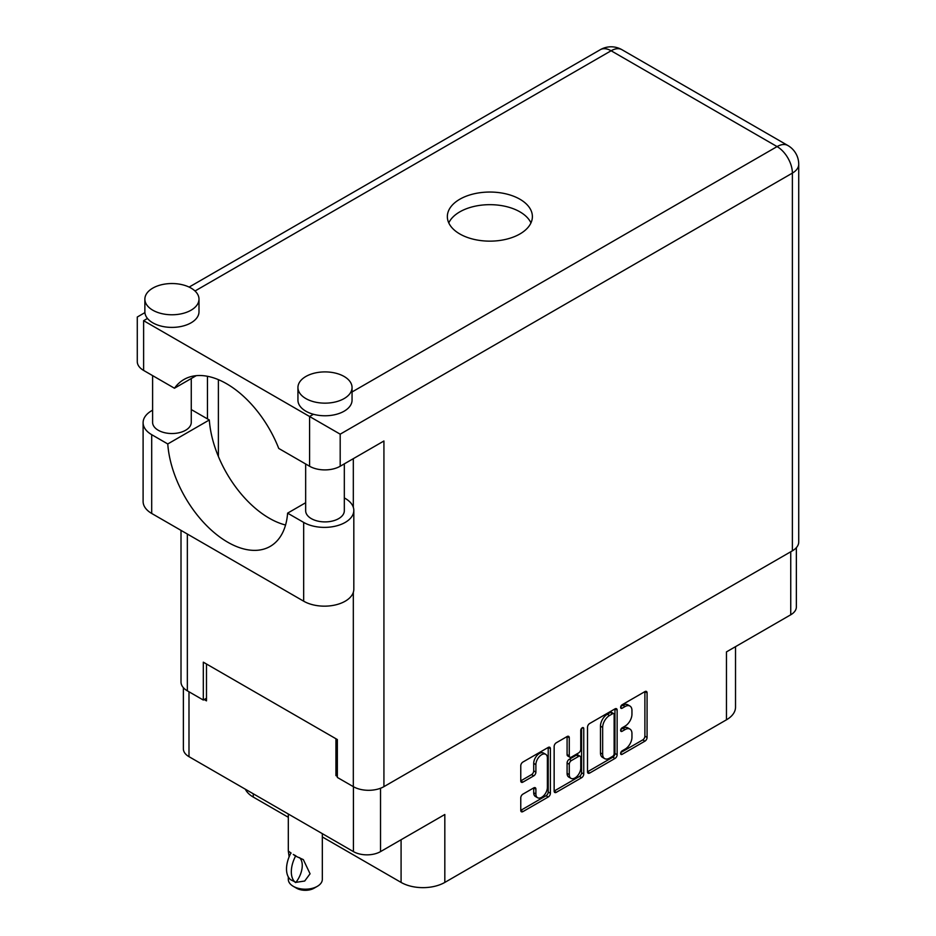<?xml version="1.0" encoding="UTF-8"?>
<svg xmlns="http://www.w3.org/2000/svg" width="936" height="936" viewBox="0 0 936 936"><rect width="100%" height="100%" fill="white"/><g stroke="black" fill="none" stroke-linecap="round" stroke-linejoin="round"><path stroke-width="1.4" d="M545.7 754.299L543.512 753.035A8.12 4.692 120 0 0 539.452 753.433A8.12 4.692 120 0 0 533.707 763.378L535.895 764.642A8.12 4.692 120 0 1 541.64 754.697A8.12 4.692 120 0 1 545.7 754.299A8.12 4.692 120 0 1 547.385 758.02L547.385 787.387A8.12 4.692 120 0 1 543.839 795.553A8.12 4.692 120 0 1 537.58 797.729A8.12 4.692 120 0 1 535.895 794.009L535.895 789.118A3.03 1.755 120 0 0 535.275 787.726A3.03 1.755 120 0 0 533.754 787.878L522.92 794.137A3.03 1.755 120 0 0 520.767 797.858L520.767 810.365A3.03 1.755 120 0 0 521.399 811.758A3.03 1.755 120 0 0 522.92 811.606L548.239 796.992A3.03 1.755 120 0 0 550.391 793.272L550.391 748.66A3.03 1.755 120 0 0 549.76 747.267A3.03 1.755 120 0 0 548.239 747.419L522.92 762.044A3.03 1.755 120 0 0 520.767 765.765L520.767 780.881A3.03 1.755 120 0 0 521.399 782.262A3.03 1.755 120 0 0 522.92 782.122L533.754 775.862A3.03 1.755 120 0 0 535.895 772.141L535.895 764.642M582.262 727.775L583.76 728.641A2.129 1.228 120 0 0 583.327 727.67A2.129 1.228 120 0 0 582.262 727.775A2.129 1.228 120 0 0 580.753 730.384L580.753 749.221A3.03 1.755 120 0 1 578.612 752.93L571.416 757.084A3.03 1.755 120 0 1 569.907 757.236A3.03 1.755 120 0 1 569.275 755.843L569.275 737.755A3.03 1.755 120 0 0 568.643 736.363A3.03 1.755 120 0 0 567.134 736.515L569.275 737.755M587.515 727.225L587.515 771.837A3.03 1.755 120 0 0 588.147 773.218A3.03 1.755 120 0 0 589.668 773.066L614.987 758.452A3.03 1.755 120 0 0 617.14 754.732L617.14 710.12A3.03 1.755 120 0 0 616.508 708.727A3.03 1.755 120 0 0 614.987 708.88L589.668 723.505A3.03 1.755 120 0 0 587.515 727.225M625.084 749.151L622.124 750.859A2.129 1.228 120 0 0 620.743 752.731A2.129 1.228 120 0 0 621.071 754.439A2.129 1.228 120 0 0 622.124 754.334L644.927 741.16A3.03 1.755 120 0 0 647.08 737.439L647.08 692.839A3.03 1.755 120 0 0 646.448 691.447A3.03 1.755 120 0 0 644.927 691.599L622.124 704.761A2.129 1.228 120 0 0 620.743 706.633A2.129 1.228 120 0 0 621.071 708.341A2.129 1.228 120 0 0 622.124 708.236L625.084 706.528A9.711 5.604 120 0 1 629.94 706.048A9.711 5.604 120 0 1 631.952 710.494L631.952 714.215A9.711 5.604 120 0 1 625.084 726.102L622.124 727.81A2.129 1.228 120 0 0 620.743 729.682A2.129 1.228 120 0 0 621.071 731.39A2.129 1.228 120 0 0 622.124 731.285L625.084 729.577A9.711 5.604 120 0 1 629.94 729.097A9.711 5.604 120 0 1 631.952 733.543L631.952 737.264A9.711 5.604 120 0 1 625.084 749.151M554.147 791.049L579.431 776.459L581.619 777.722A3.03 1.755 120 0 0 583.76 774.002L583.76 728.641M581.619 777.722L556.288 792.336A3.03 1.755 120 0 1 554.767 792.488A3.03 1.755 120 0 1 554.147 791.095L554.147 746.495A3.03 1.755 120 0 1 556.288 742.774L567.134 736.515M322.323 836.936L401.088 882.414A30.923 17.854 0 0 0 444.822 882.414L726.465 719.807A30.923 17.854 0 0 0 735.52 707.183L735.52 646.659M726.465 719.807L726.465 651.889L790.745 614.777A19.176 11.068 0 0 0 796.36 606.949L796.36 547.677M183.374 687.679L183.374 748.847A19.176 11.068 0 0 0 188.99 756.674L353.422 851.608A19.176 11.068 0 0 0 380.531 851.608L444.822 814.495L444.822 882.414M253.27 793.787L253.27 797.074L288.311 817.292M253.27 797.074A30.923 17.854 180 0 1 245.337 789.2M337.346 774.786L335.93 775.605L337.346 776.424M335.93 775.605L335.93 738.738M204.188 699.543L206.482 700.865L206.482 664.01M629.94 729.097L627.752 727.834A9.711 5.604 120 0 0 622.896 728.313L625.084 729.577M620.79 729.53L622.896 728.313M629.94 706.048L627.752 704.785A9.711 5.604 120 0 0 622.896 705.264L625.084 706.528M620.79 706.481L622.896 705.264M620.79 752.579L642.751 739.896A3.03 1.755 120 0 0 644.892 736.187L644.892 691.622M587.515 771.79L612.799 757.189A3.03 1.755 120 0 0 614.952 753.468L614.952 708.903M612.635 756.346A2.129 1.228 120 0 0 614.133 753.737L614.133 714.577A2.129 1.228 120 0 0 613.688 713.606A2.129 1.228 120 0 0 612.635 713.712L609.523 715.513A9.711 5.604 120 0 0 602.655 727.412L602.655 754.17A9.711 5.604 120 0 0 604.656 758.616A9.711 5.604 120 0 0 609.523 758.137L612.635 756.346M613.688 713.606L611.5 712.343A2.129 1.228 120 0 0 610.447 712.448L612.635 713.712M604.656 758.616L602.48 757.353A9.711 5.604 120 0 1 600.467 752.907L600.467 726.149A9.711 5.604 120 0 1 607.335 714.25L610.447 712.448M567.087 736.538L567.087 754.58A3.03 1.755 120 0 0 567.719 755.972L569.907 757.236M581.572 728.36L581.572 772.738L583.76 774.002M569.275 774.622A8.12 4.692 120 0 0 570.96 778.342A8.12 4.692 120 0 0 577.208 776.166A8.12 4.692 120 0 0 580.753 767.988L580.753 757.645A3.03 1.755 120 0 0 580.133 756.253A3.03 1.755 120 0 0 578.612 756.405L571.416 760.558A3.03 1.755 120 0 0 569.275 764.267L569.275 774.622L567.087 773.358A8.12 4.692 120 0 0 568.772 777.079L570.96 778.342M580.133 756.253L577.945 754.989A3.03 1.755 120 0 0 576.424 755.141L578.612 756.405M567.087 773.358L567.087 763.015A3.03 1.755 120 0 1 569.24 759.295L576.424 755.141M579.431 776.459A3.03 1.755 120 0 0 581.572 772.738M537.58 797.729L535.392 796.466A8.12 4.692 120 0 1 533.707 792.745L533.707 787.901M522.92 782.122L520.767 780.881L531.566 774.598A3.03 1.755 120 0 0 533.707 770.878L533.707 763.378M522.92 811.606L520.767 810.365L546.051 795.729A3.03 1.755 120 0 0 548.203 792.008L548.203 747.443M322.323 833.648L322.323 879.384A17.012 9.816 180 0 1 317.339 886.322L314.063 888.217A12.367 7.137 180 0 1 296.572 888.217L293.284 886.322A17.012 9.816 180 0 1 288.311 879.384L288.311 876.915M289.119 856.849L288.311 851.046L291.131 853.094M290.757 853.316A24.898 14.368 120 0 0 290.757 879.793L295.94 882.355A19.176 11.068 -60 0 0 299.543 857.633M295.565 882.566A24.898 14.368 -60 0 1 295.565 856.089L303.334 859.611L310.062 873.791L304.703 881.022L295.94 882.355M317.339 886.322A17.012 9.816 180 0 1 293.284 886.322L296.572 888.217M295.565 856.089L293.284 854.463L295.94 855.878M305.662 502.726L287.609 513.15L303.673 522.417A29.379 16.965 -0 0 0 345.22 522.417A29.379 16.965 -0 0 0 353.82 510.424A29.379 16.965 -0 0 0 345.22 498.432L344.319 497.917M303.673 522.417L303.673 601.193A29.379 16.965 -0 0 0 345.22 601.193A29.379 16.965 -0 0 0 353.82 589.2L353.82 510.424M152.802 288.112A27.062 15.619 -0 0 0 144.869 299.157A27.062 15.619 -0 0 0 161.577 313.583A27.062 15.619 -0 0 0 191.061 310.202A27.062 15.619 -0 0 0 198.994 299.157A27.062 15.619 -0 0 0 182.286 284.719A27.062 15.619 -0 0 0 152.802 288.112M144.869 299.157L144.869 311.782A27.062 15.619 -0 0 0 147.467 318.451A27.062 15.619 -0 0 0 191.061 322.826A27.062 15.619 -0 0 0 198.994 311.782L198.994 299.157M305.861 376.483A27.062 15.619 -0 0 0 297.94 387.527A27.062 15.619 -0 0 0 314.636 401.965A27.062 15.619 -0 0 0 344.132 398.572A27.062 15.619 -0 0 0 352.053 387.527A27.062 15.619 -0 0 0 335.345 373.09A27.062 15.619 -0 0 0 305.861 376.483M297.94 387.527L297.94 400.152A27.062 15.619 -0 0 0 313.431 414.274A27.062 15.619 -0 0 0 344.132 411.196A27.062 15.619 -0 0 0 352.053 400.152L352.053 387.527M519.936 233.953A42.518 24.547 -0 0 0 532.385 216.59A42.518 24.547 -0 0 0 506.142 193.916A42.518 24.547 -0 0 0 459.798 199.239A42.518 24.547 -0 0 0 447.349 216.59A42.518 24.547 -0 0 0 473.593 239.277A42.518 24.547 -0 0 0 519.936 233.953M448.777 222.908A42.518 24.547 180 0 1 459.798 211.864A42.518 24.547 180 0 1 500.912 205.511A42.518 24.547 180 0 1 530.958 222.908M344.319 463.858L344.319 510.74A19.328 11.162 180 0 1 338.656 518.638A19.328 11.162 180 0 1 317.596 521.048A19.328 11.162 180 0 1 305.662 510.74L305.662 463.987M191.26 378.53L191.26 422.37A19.328 11.162 180 0 1 185.597 430.267A19.328 11.162 180 0 1 164.537 432.678A19.328 11.162 180 0 1 152.603 422.37L152.603 375.617M352.053 391.973L777.079 146.589A21.645 12.496 -120 0 1 792.382 173.101A21.645 12.496 -0 0 0 798.724 164.268L798.724 541.991A21.645 12.496 180 0 1 792.382 550.824L792.382 173.101L340.189 434.175L143.617 320.685C135.357 315.912 135.357 315.912 143.617 320.685L143.617 370.422L174.459 388.229L196.209 375.675M143.617 370.422A21.645 12.496 180 0 1 137.276 361.589L137.276 317.023L144.916 312.612M187.352 534.035L187.352 690.838L203.311 700.046L206.482 698.221M187.352 690.838A21.645 12.496 180 0 1 181.011 681.993L181.011 530.373M792.382 550.824L383.924 786.649A21.645 12.496 180 0 1 353.317 786.649L337.346 777.442L337.346 739.557L203.311 662.173L203.311 700.046M207.464 418.895L207.464 376.284M340.189 434.175L340.189 466.245L383.924 440.996L383.924 786.649M218.392 456.487L218.392 379.653M340.189 466.245A21.645 12.496 180 0 1 309.582 466.245L309.582 416.497L313.431 414.274M174.459 388.229A85.352 49.28 -120 0 1 183.924 379.513A85.352 49.28 -120 0 1 278.741 448.438L309.582 466.245M285.562 525.014A85.036 49.093 60 0 1 209.313 419.971L193.249 410.693A29.379 16.965 180 0 0 191.26 409.64M303.673 601.193L151.702 513.454A29.379 16.965 180 0 1 143.103 501.462L143.103 422.686A29.379 16.965 180 0 1 152.603 410.202M209.313 419.971L167.766 443.956L151.702 434.678A29.379 16.965 180 0 1 143.103 422.686M167.766 443.956A85.036 49.093 -120 0 0 207.02 526.02A85.036 49.093 -120 0 0 270.211 546.39A85.036 49.093 -120 0 0 287.609 513.15M790.745 614.777L790.745 551.772M380.531 851.608L380.531 788.252M188.99 756.674L188.99 691.786M353.422 851.608L353.422 786.72M620.626 730.408L622.124 731.285M620.626 707.359L622.124 708.236M644.927 691.599L647.08 692.839M644.892 736.187L647.08 737.439M642.751 739.896L644.927 741.16M620.626 753.457L622.124 754.334M614.987 708.88L617.14 710.12M614.952 753.468L617.14 754.732M612.799 757.189L614.987 758.452M587.515 771.837L589.668 773.066M607.335 714.25L609.523 715.513M600.467 726.149L602.655 727.412M600.467 752.907L602.655 754.17M554.147 791.095L556.288 792.336M567.087 754.58L569.275 755.843M569.24 759.295L571.416 760.558M567.087 763.015L569.275 764.267M533.754 787.878L535.895 789.118M533.707 792.745L535.895 794.009M533.707 770.878L535.895 772.141M531.566 774.598L533.754 775.862M548.239 747.419L550.391 748.66M548.203 792.008L550.391 793.272M546.051 795.729L548.239 796.992M401.088 839.744L401.088 882.414M798.724 164.268A21.645 21.645 0 0 0 787.901 145.525A21.645 12.496 120 0 0 777.079 146.589L611.114 50.766L195.016 291.002M147.467 318.451L143.617 320.685M353.317 786.649L353.317 592.359M353.317 507.265L353.317 458.663M600.292 49.702A21.645 12.496 60 0 1 611.114 50.766A21.645 12.496 120 0 1 621.937 49.702A21.645 21.645 0 0 0 600.292 49.702L189.119 287.095M151.702 434.678L151.702 513.454M288.311 814.016L288.311 851.046M787.901 145.525L621.937 49.702"/></g></svg>

